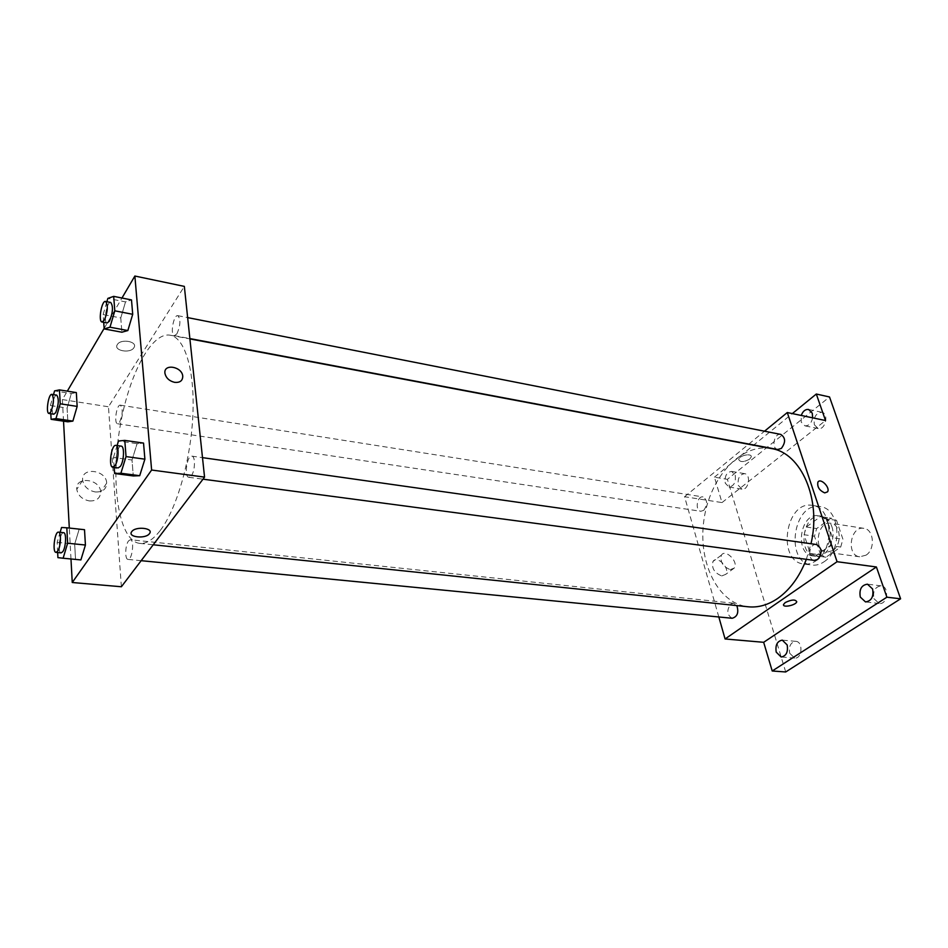 <?xml version="1.0" encoding="UTF-8"?>
<svg xmlns="http://www.w3.org/2000/svg" width="948" height="948" viewBox="0 0 948 948"><rect width="100%" height="100%" fill="white"/><g stroke="black" fill="none" stroke-linecap="round" stroke-linejoin="round"><path stroke-width="0.71" stroke-dasharray="4.74 3.56" d="M865.998 555.184C875.561 549.402 873.902 529.185 863.865 528.344C850.261 525.607 845.889 555.54 859.706 556.808L865.998 555.184M832.83 550.563C842.357 544.638 840.781 524.066 830.815 523.249C817.318 520.511 812.863 550.989 826.585 552.234L832.83 550.563M820.624 554.9L814.498 536.236L816.655 528.569L830.981 518.212L836.539 520.393L842.926 539.234L840.698 547.055L825.969 557.223L820.624 554.9L810.196 553.478L804.105 534.719L814.498 536.236M836.539 520.393L826.123 518.769L832.463 537.706L842.926 539.234M840.698 547.055L830.235 545.574L815.671 555.824L826.123 557.234M830.235 545.574L832.463 537.706M826.123 518.769L820.577 516.577L830.981 518.212M804.105 534.719L806.262 527.005L820.577 516.577M810.196 553.478L815.671 555.824M831.787 526.413C836.823 539.779 826.49 558.479 815.47 556.275C796.616 554.592 802.778 512.418 821.335 516.198C826.158 517.134 829.642 520.535 831.787 526.413M829.156 526.01C827.011 520.12 823.539 516.719 818.705 515.783C800.171 512.003 793.997 554.236 812.839 555.919L821.359 553.62C829.322 546.652 831.917 537.457 829.156 526.01M806.262 527.005L816.655 528.569M824.037 561.785C843.151 549.982 840.153 508.365 820.352 506.706C793.286 501.137 784.292 562.685 811.82 565.091C816.003 565.589 820.067 564.498 824.037 561.785M816.086 560.73C835.164 548.868 832.214 507.073 812.448 505.426C785.442 499.857 776.4 561.666 803.88 564.048C808.052 564.558 812.116 563.456 816.086 560.73M738.291 485.352L741.94 489.156C748.565 490.649 751.385 474.427 744.63 473.656C739.559 474.474 737.449 478.373 738.291 485.352M789.696 653.243L794.649 658.078C802.233 659.109 803.418 641.571 795.775 641.334C790.656 642.282 788.629 646.252 789.696 653.243M873.926 598.65L879.175 603.485C887.672 604.907 889.686 586.468 881.095 585.864C875.087 586.765 872.693 591.031 873.926 598.65M814.379 424.799L818.124 428.532C825.412 430.463 829.251 413.435 821.786 412.273C815.896 413.02 813.42 417.203 814.379 424.799M785.702 671.966L727.389 479.344L829.524 396.963M718.821 616.97L684.575 496.728L722.009 502.582L714.425 477.164L727.389 479.344M721.748 575.934L725.753 574.334C730.458 568.338 716.996 554.793 712.979 561.477C711.415 568.113 714.33 572.936 721.748 575.934M714.425 477.164L792.338 413.589M735.21 475.197C736.039 482.224 733.942 486.158 728.905 487.011L725.279 483.184C724.45 476.169 726.559 472.234 731.607 471.405L735.21 475.197M812.649 417.831C811.429 423.306 808.845 425.972 804.899 425.842L801.179 422.085L801.25 415.449M722.009 502.582L825.518 420.533M806.345 559.332L810.99 543.749M771.364 448.558C740.992 442.823 709.886 477.342 703.997 519.516C697.574 561.619 717.494 603.592 748.233 606.791M684.575 496.728L748.588 444.257M748.837 444.055L764.503 431.21M703.689 510.368C707.8 504.549 707.575 500.07 703.001 496.93C697.029 495.65 694.694 510.699 700.785 511.28L703.689 510.368M816.441 544.519C809.13 543.121 806.89 559.77 814.308 560.386M780.785 434.409C774.16 432.75 770.937 448.582 777.716 449.494M732.176 618.274C726.855 614.932 726.429 610.18 730.872 603.995L733.562 603.212L736.845 605.606M749.726 459.069L751.231 456.924C752.155 452.777 739.037 455.419 738.693 459.448C740.21 462.399 743.884 462.269 749.726 459.069L751.231 456.936C752.155 452.789 739.037 455.419 738.705 459.448C740.21 462.399 743.884 462.269 749.726 459.069M783.558 604.457L785.217 602.572M730.256 569.641L734.262 568.065C738.942 562.069 725.41 548.43 721.416 555.125C719.876 561.773 722.814 566.62 730.256 569.641M824.724 492.889C819.345 490.471 817.069 486.893 817.899 482.153L817.899 482.153M160.378 530.311C176.778 508.863 190.88 459.827 192.871 415.165C194.944 370.419 184.884 337.678 170.178 335.201C150.246 331.599 126.7 379.496 118.891 434.018C110.774 488.493 119.626 541.13 139.759 543.382C146.312 544.022 153.173 539.661 160.378 530.311M128.525 540.917L130.374 539.72C134.675 539.661 132.21 560.304 128.016 559.403C124.709 559.521 125.112 545.112 128.525 540.917M176.921 333.838C180.535 325.425 180.855 319.369 177.869 315.672C173.543 314.357 169.893 335.284 174.385 335.663L176.921 333.838M191.283 475.837C195.169 471.109 195.596 456.142 191.875 456.142C186.969 454.957 183.865 477.128 188.901 477.306L191.283 475.837M119.555 422.31C122.79 414.442 123.062 408.73 120.384 405.175C116.616 404.144 113.689 423.614 117.588 423.756L119.555 422.31M121.38 586.753L108.463 406.775L184.339 286.391M50.813 413.743L50.41 405.531L67.107 408.09L67.865 421.813L67.107 408.09L71.301 393.55L76.338 392.579L71.301 393.55L54.569 390.896M114.187 467.388L113.464 457.457L132.021 459.993L133.277 475.943L132.021 459.993L137.093 443.664L143.539 443.083L137.093 443.664L118.488 440.998M63.528 421.161L62.367 399.582L67.32 391.145M104.138 328.399L121.972 298.016M70.981 558.976L69.311 528.06M103.699 322.32L103.142 314.57L120.763 317.947L121.901 332.215L120.763 317.947L125.515 301.891L131.499 299.923L125.515 301.891L107.847 298.395M57.911 557.637L80.888 559.924L75.532 559.32L74.679 544.116L79.122 529.375L84.514 529.695L61.561 527.491M62.367 399.582L108.463 406.775M89.408 500.935C96.589 501.16 100.346 498.198 100.654 492.071C100.452 478.787 75.105 475.742 76.776 489.346C78.009 495.626 82.215 499.489 89.408 500.935M133.952 347.632L133.964 347.596C138.159 341.529 120.787 338.317 117.327 344.574C113.108 350.736 130.54 353.877 133.952 347.632L133.964 347.596C138.159 341.529 120.787 338.317 117.327 344.586C113.108 350.736 130.54 353.877 133.952 347.632L133.964 347.596M95.392 491.976C102.621 492.225 106.377 489.275 106.686 483.113C106.449 469.77 80.947 466.606 82.654 480.281C83.91 486.597 88.152 490.495 95.392 491.976M174.61 382.352C169.182 380.978 165.959 377.944 164.928 373.239L164.928 373.239M57.662 552.542L57.153 542.339L60.127 532.326M63.599 532.693C59.771 531.816 57.188 552.957 61.122 552.874M75.532 559.32L74.679 544.116L79.122 529.375M57.153 542.339L74.679 544.116M50.41 405.531L53.503 394.641M56.714 395.138C53.301 394.167 50.315 414.11 53.858 414.193M67.107 408.09L71.301 393.55M113.464 457.457L117.09 445.56M121.237 446.141C116.77 445.003 113.559 467.802 118.168 467.921M132.021 459.993L137.093 443.664M103.142 314.57L106.887 301.689M110.691 302.448C106.757 301.191 103.083 322.699 107.171 322.984M120.763 317.947L125.515 301.891M863.865 528.344L830.815 523.249M859.706 556.808L826.585 552.234M812.839 555.919L815.47 556.275M818.705 515.783L821.335 516.198M821.252 516.66L831.657 518.295M815.529 555.812L825.969 557.223M803.88 564.048L811.82 565.091M812.448 505.426L820.352 506.706M821.786 412.273L808.573 409.453M818.124 428.532L804.899 425.842M881.095 585.864L867.456 584.169M879.175 603.485L865.512 601.933M795.775 641.334L782.301 640.137M794.649 658.078L781.152 657.011M744.63 473.656L731.607 471.405M741.94 489.156L728.905 487.011M721.416 555.125L712.979 561.477M734.262 568.065L725.753 574.334M139.759 543.382L153.221 544.78M170.178 335.201L189.908 338.922M733.562 603.212L130.374 539.72M141.157 560.683L128.016 559.403M174.385 335.663L189.873 338.578M177.869 315.672L187.645 317.604M188.901 477.306L202.991 479.178M191.875 456.142L202.493 457.635M117.588 423.756L700.785 511.28M120.384 405.175L703.001 496.93M82.654 480.281L76.776 489.346M106.686 483.113L100.654 492.071"/><path stroke-width="1.42" d="M792.338 413.589L816.311 394.024L829.524 396.963L900.6 598.804L785.702 671.966L772.217 670.994L763.661 642.306L876.402 566.975L886.89 597.193L900.6 598.804M816.311 394.024L825.518 420.533L787.29 412.534L837.072 561.714L876.402 566.975M824.724 492.889C819.345 490.471 817.069 486.893 817.899 482.153C820.458 477.448 830.578 487.663 827.533 491.858L824.724 492.889L827.533 491.858C830.578 487.663 820.458 477.448 817.899 482.153M872.61 588.992C873.855 596.671 871.496 600.985 865.512 601.933L860.286 597.062C859.066 589.395 861.448 585.094 867.456 584.169L872.61 588.992M787.184 644.96C788.25 651.999 786.236 656.016 781.152 657.011L776.222 652.141C775.18 645.102 777.206 641.097 782.301 640.137L787.184 644.96M886.89 597.193L772.217 670.994M837.072 561.714L725.078 638.964L763.661 642.306M725.078 638.964L718.821 616.97M801.25 415.449C802.885 411.148 805.326 409.157 808.573 409.453L812.258 413.162L812.649 417.831M153.221 544.78L748.233 606.791C758.21 607.787 768.058 604.99 777.775 598.389C790.004 589.739 799.531 576.728 806.345 559.332M810.99 543.749C821.643 499.146 801.024 452.717 771.364 448.558L189.908 338.922M764.503 431.21L787.29 412.534M202.991 479.178L814.308 560.386L817.626 559.486C822.556 553.075 822.153 548.086 816.441 544.519L202.493 457.635M189.873 338.578L777.716 449.494L781.33 448.428C785.821 442.396 785.643 437.715 780.785 434.409L187.645 317.604M736.845 605.606C738.966 612.503 737.414 616.721 732.176 618.274L141.157 560.683M785.217 602.572C791.497 599.539 795.336 599.255 796.747 601.731C796.166 605.227 782.325 608.095 783.558 604.457L785.217 602.572C791.497 599.539 795.336 599.255 796.747 601.719C796.166 605.227 782.325 608.095 783.558 604.457M121.972 298.016L134.865 276.034L184.339 286.391L204.555 477.117L121.38 586.753L72.249 582.499L70.981 558.976M134.865 276.034L151.621 470.03L204.555 477.117M174.61 382.352C169.182 380.978 165.959 377.944 164.928 373.239C163.471 363.238 182.312 366.568 182.751 376.309C182.644 380.788 179.93 382.802 174.61 382.352C179.93 382.802 182.644 380.788 182.751 376.309L182.751 376.309C182.3 366.58 163.471 363.238 164.928 373.239M76.338 392.579L77.155 406.408L72.877 421.102L67.865 421.813L72.877 421.102L77.155 406.408L76.338 392.579L59.475 389.889L60.222 403.789L55.979 418.589L51.097 419.324L50.813 413.743M143.539 443.083L144.89 459.176L139.7 475.706L133.277 475.943L139.7 475.706L144.89 459.176L143.539 443.083L124.781 440.393L126.037 456.581L120.894 473.253L114.625 473.514L114.187 467.388M67.32 391.145L104.138 328.399M69.311 528.06L63.528 421.161M151.621 470.03L72.249 582.499M131.499 299.923L132.708 314.298L127.85 330.544L121.901 332.215L127.85 330.544L132.708 314.298L131.499 299.923L113.689 296.368L114.803 310.826L109.992 327.202L104.173 328.92L103.699 322.32M84.514 529.695L85.427 545.029L80.888 559.924L85.427 545.029L84.514 529.695L66.81 527.787L67.628 543.228L63.125 558.23L57.911 557.637L57.662 552.542M131.713 531.674L131.736 531.638C135.528 525.95 154.086 528.024 149.5 533.57C145.826 539.234 127.198 537.303 131.713 531.674C135.528 525.95 154.086 528.024 149.5 533.57C145.826 539.234 127.198 537.303 131.713 531.674M60.127 532.326L61.561 527.491L66.81 527.787M56.027 552.376L61.122 552.874L62.793 551.677C65.993 547.399 66.609 532.492 63.599 532.693L58.503 532.148C54.723 531.283 52.116 552.459 56.027 552.376L57.686 551.179C60.873 546.889 61.502 531.947 58.503 532.148M67.628 543.228L85.427 545.029M63.125 558.23L80.888 559.924M53.503 394.641L54.569 390.896L59.475 389.889M49.012 413.47L53.858 414.193L55.683 412.688C58.752 404.571 59.096 398.729 56.714 395.138L51.867 394.38C48.49 393.396 45.492 413.387 49.012 413.47L50.825 411.953C53.882 403.824 54.226 397.97 51.867 394.38M60.222 403.789L77.155 406.408M55.979 418.589L72.877 421.102M51.097 419.324L67.865 421.813M117.09 445.56L118.488 440.998L124.781 440.393M112.776 467.198L118.168 467.921L120.384 466.369C124.022 461.451 124.662 446.081 121.237 446.141L115.846 445.382C111.414 444.245 108.191 467.091 112.776 467.198L114.969 465.646C118.595 460.716 119.247 445.323 115.846 445.382M126.037 456.581L144.89 459.176M120.894 473.253L139.7 475.706M114.625 473.514L133.277 475.943M106.887 301.689L107.847 298.395L113.689 296.368M102.052 322.012L107.171 322.984L109.53 321.064C112.978 312.366 113.369 306.157 110.691 302.448L105.572 301.44C101.673 300.184 97.988 321.739 102.052 322.012L104.398 320.08C107.823 311.371 108.214 305.149 105.572 301.44M114.803 310.826L132.708 314.298M109.992 327.202L127.85 330.544M104.173 328.92L121.901 332.215"/></g></svg>
